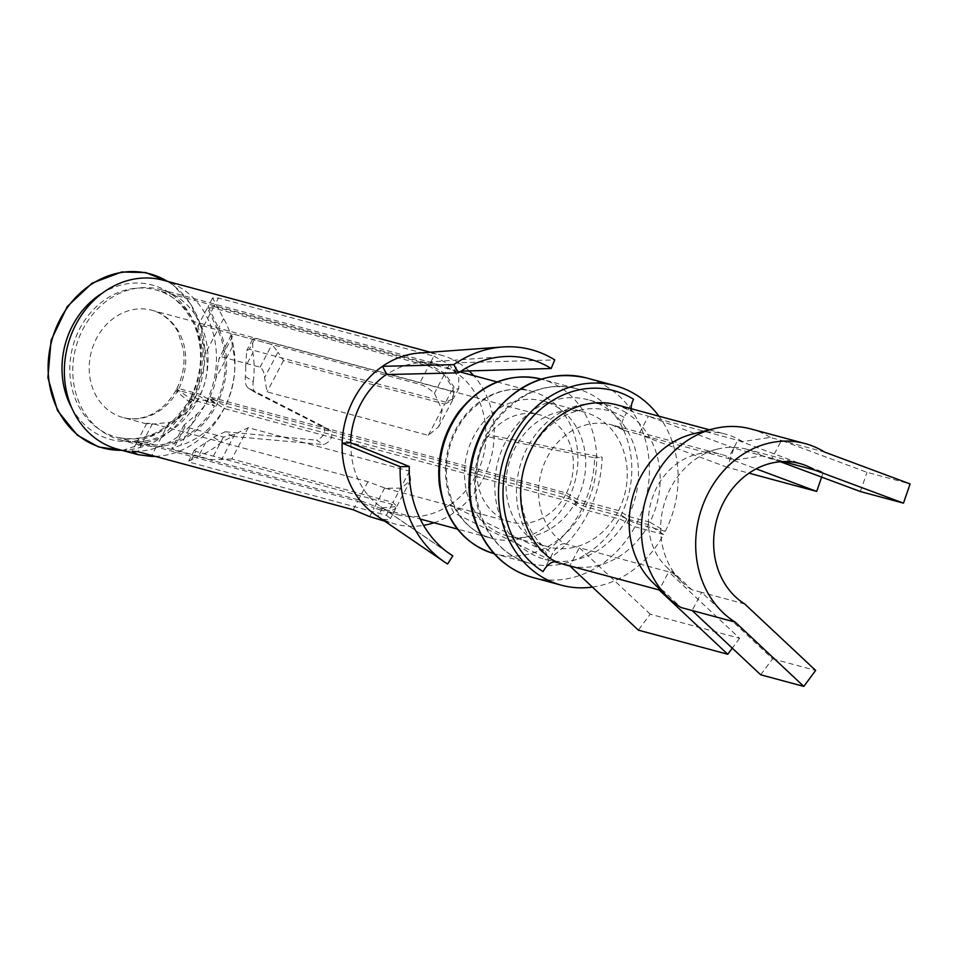 <?xml version="1.0" encoding="UTF-8"?>
<svg xmlns="http://www.w3.org/2000/svg" width="958" height="958" viewBox="0 0 958 958"><rect width="100%" height="100%" fill="white"/><g stroke="black" fill="none" stroke-linecap="round" stroke-linejoin="round"><path stroke-width="0.72" stroke-dasharray="4.79 3.59" d="M631.322 408.755A12.921 6.395 -58 0 0 633.118 411.952A12.921 6.395 -58 0 0 634.004 412.335L648.374 416.203L638.842 434.345L624.484 430.477A64.581 55.468 105.1 0 0 611.527 424.825A64.581 55.468 105.1 0 0 543.725 464.929A64.581 55.468 105.1 0 0 564.945 543.869L579.315 547.736L569.782 565.879M564.945 543.869A12.921 6.395 -58 0 0 552.61 553.485L543.078 571.627M760.7 674.791L772.543 658.817L701.663 592.379L691.772 589.709L674.791 573.483L668.708 571.842L659.176 589.984M744.761 603.995L701.663 592.379L692.131 610.521M660.984 590.463L663.966 591.278L680.958 607.504M780.435 461.744L762.029 455.9L734.319 460.091L728.236 458.451L737.768 440.309L742.558 441.59L770.256 437.411L824.527 452.044M770.256 437.411A96.866 83.202 105.1 0 0 750.821 428.933M649.895 522.182L628.185 516.326L618.569 510.59L577.063 499.393L566.477 493.083L209.874 396.947L225.262 406.12L568.465 498.651A6.455 0.778 26.8 0 1 576.465 502.387L577.434 502.95A6.455 0.778 26.8 0 0 585.434 506.686L620.556 516.158A6.455 0.778 26.8 0 1 628.556 519.883A6.455 0.778 26.8 0 0 636.555 523.619L665.295 531.355L649.895 522.182A82.651 71 105.1 0 0 626.424 412.874L624.053 417.413A12.921 6.395 -58 0 0 623.598 430.094A12.921 6.395 -58 0 0 624.484 430.477M628.185 516.326A82.651 71 105.1 0 0 588.14 399.785L609.839 405.641A82.651 71 105.1 0 1 626.424 412.874L633.573 399.27M783.141 461.6L771.909 458.571L781.429 440.429L867.002 472.318L910.1 483.934M762.029 455.9A76.197 65.455 105.1 0 0 746.737 449.23A76.197 65.455 105.1 0 0 717.53 449.086A76.197 65.455 105.1 0 0 663.702 505.776A76.197 65.455 105.1 0 0 681.749 581.829A76.197 65.455 105.1 0 0 691.772 589.709M742.558 441.59A85.238 73.215 105.1 0 0 725.445 434.13A85.238 73.215 105.1 0 0 692.79 433.962M652.745 582.464A85.238 73.215 105.1 0 0 663.966 591.278M733.936 448.093L648.374 416.203L737.768 440.309L823.329 472.198L733.936 448.093L727.302 467.312L749.012 473.168M609.839 405.641A82.651 71 105.1 0 0 523.068 456.978A82.651 71 105.1 0 0 550.227 558.023A82.651 71 105.1 0 0 562.466 563.915M650.195 614.186L579.315 547.736L668.708 571.842L739.588 638.279L650.195 614.186L638.351 630.148M734.319 460.091A64.581 55.468 105.1 0 0 721.362 454.427A64.581 55.468 105.1 0 0 696.622 454.308A64.581 55.468 105.1 0 0 650.997 502.339A64.581 55.468 105.1 0 0 666.289 566.801A64.581 55.468 105.1 0 0 674.791 573.483M727.302 467.312L638.842 434.345L728.236 458.451L756.161 468.857M665.295 531.355A103.32 88.747 105.1 0 0 658.948 416.203M592.415 587.086A103.32 88.747 105.1 0 0 663.631 534.528L648.566 524.709L626.855 518.853L617.443 512.722L575.938 501.537L565.591 494.783L208.976 398.648L224.04 408.455L567.244 500.986A6.455 0.886 28.6 0 1 575.135 504.914L576.081 505.525A6.455 0.886 28.6 0 0 583.985 509.452L619.096 518.925A6.455 0.886 28.6 0 1 626.999 522.852A6.455 0.886 -151.4 0 0 634.891 526.78L663.631 534.528M569.926 566.01A82.651 71 105.1 0 0 648.566 524.709M588.14 399.785A82.651 71 105.1 0 0 498.064 461.109A82.651 71 105.1 0 0 545.102 559.4A82.651 71 105.1 0 0 626.855 518.853M566.477 493.083A55.54 47.708 105.1 0 0 539.57 414.79A55.54 47.708 105.1 0 0 479.06 455.984A55.54 47.708 105.1 0 0 510.662 522.026A55.54 47.708 105.1 0 0 565.591 494.783M209.874 396.947A55.54 47.708 105.1 0 0 215.969 378.135L232.399 346.844A76.197 65.455 105.1 0 1 225.262 406.12M232.399 346.844L231.321 335.084L233.692 334.186L221.789 356.867L219.083 358.376L215.969 378.135M221.789 356.867L260.097 367.189C262.779 369.117 264.276 372.59 264.576 377.632L267.054 391.894L428.274 435.363L438.644 426.753L442.141 410.264L434.441 393.247C428.945 388.349 423.855 385.332 419.173 384.182L203.683 326.091L197.815 326.091L205.826 352.58A55.54 47.708 105.1 0 1 200.294 394.361L215.694 403.546A76.197 65.455 105.1 0 0 217.729 329.899L205.826 352.58M167.291 281.317A90.16 77.442 -74.9 0 1 193.648 400.995L178.619 390.337A12.921 1.557 26.8 0 1 176.931 388.481A12.921 1.557 26.8 0 1 178.835 388.577L200.294 394.361M178.835 388.577A55.54 47.708 105.1 0 0 151.927 310.272A55.54 47.708 105.1 0 0 91.405 351.478A55.54 47.708 105.1 0 0 123.007 417.52A55.54 47.708 105.1 0 0 177.937 390.277L199.408 396.061L214.46 405.881L191.564 399.702A12.921 1.784 28.6 0 0 189.636 399.666C169.746 431.016 145.269 443.482 116.193 437.087A76.197 65.455 105.1 0 0 191.564 399.702M208.976 398.648A55.54 47.708 105.1 0 1 197.192 413.904L184.044 425.113L185.11 426.729L223.418 437.064L234.83 434.285L248.266 427.675L409.485 471.144L410.623 480.138L401.498 488.101L385.499 488.281L367.968 481.706L152.49 423.604L146.825 423.196L148.909 424.49L169.159 422.418A55.54 47.708 105.1 0 0 199.408 396.061M577.063 499.393A69.742 59.911 105.1 0 0 543.27 401.067A69.742 59.911 105.1 0 0 467.276 452.811A69.742 59.911 105.1 0 0 506.962 535.75A69.742 59.911 105.1 0 0 575.938 501.537M618.569 510.59A69.742 59.911 105.1 0 0 584.775 412.263A69.742 59.911 105.1 0 0 508.782 464.007A69.742 59.911 105.1 0 0 548.467 546.934A69.742 59.911 105.1 0 0 617.443 512.722M233.692 334.186L272 344.521L277.988 352.101L264.576 377.632M428.274 435.363L444.704 404.072L283.484 360.603L277.988 352.101M444.704 404.072L452.463 400.432L453.086 388.505L444.165 374.722L428.693 366.04L419.173 384.182M203.683 326.091L213.215 307.949L428.693 366.04M213.215 307.949L207.371 307.901L217.729 329.899M193.648 400.995L191.097 397.833A12.921 1.557 26.8 0 1 190.893 397.283A12.921 1.557 26.8 0 1 192.798 397.366L215.694 403.546M152.49 423.604L142.97 441.746L137.281 441.399L141.712 443.961L157.244 445.099A76.197 65.455 105.1 0 0 214.46 405.881M142.97 441.746L358.448 499.848L379.871 508.171L420.215 519.044M248.266 427.675L231.836 458.966L393.055 502.435L396.792 506.459L379.871 508.171M231.836 458.966L211.502 459.732L173.206 449.41L171.817 448.428L180.763 445.195A76.197 65.455 105.1 0 0 224.04 408.455M177.937 390.277A12.921 1.784 -151.4 0 0 176.009 390.229A12.921 1.784 -151.4 0 0 177.601 392.277L190.63 403.031L192.199 403.761L189.804 400.288A12.921 1.784 28.6 0 1 189.636 399.666M772.543 658.817L815.641 670.432M739.588 638.279L732.283 648.147M860.368 491.538L867.002 472.318M821.641 477.108L823.329 472.198M117.63 449.17A87.501 75.155 105.1 0 0 135.928 451.398A87.501 75.155 105.1 0 0 215.215 373.776A87.501 75.155 105.1 0 0 163.183 280.203M136.431 441.794A77.814 66.844 105.1 0 0 206.94 372.77A77.814 66.844 105.1 0 0 160.669 289.555A77.814 66.844 105.1 0 0 144.395 287.58A77.814 66.844 105.1 0 0 73.886 356.604A77.814 66.844 105.1 0 0 120.157 439.818A77.814 66.844 105.1 0 0 136.431 441.794M450.296 504.818A77.814 66.844 105.1 0 0 486.173 436.501L594.655 457.816A106.685 91.645 -74.9 0 1 545.485 551.485L449.889 504.71L453.841 512.817L548.563 559.256A116.241 99.848 105.1 0 0 602.151 457.206L494.172 435.998A87.501 75.155 105.1 0 0 486.161 394.9A87.501 75.155 105.1 0 0 473.671 375.62M433.998 522.757A87.501 75.155 105.1 0 0 453.841 512.817A87.501 75.155 105.1 0 0 494.172 435.998L485.766 436.393A77.814 66.844 105.1 0 0 454.032 371.249L454.439 371.357A77.814 66.844 105.1 0 0 438.824 364.555A77.814 66.844 105.1 0 0 422.562 362.579A77.814 66.844 105.1 0 0 419.448 362.723A77.814 66.844 105.1 0 0 386.84 374.542M454.032 371.249L458.499 362.747A87.501 75.155 105.1 0 0 440.943 355.095A87.501 75.155 105.1 0 0 422.646 352.867A87.501 75.155 105.1 0 0 419.149 353.023M469.109 370.926A87.501 75.155 105.1 0 0 458.499 362.747L554.754 359.897M375.512 514.877A87.501 75.155 105.1 0 0 377.835 516.398L447.59 564.011M545.485 551.485L548.563 559.256M594.655 457.816L602.151 457.206M454.439 371.357L461.002 371.165M350.975 442.859A77.814 66.844 105.1 0 0 380.637 506.65A77.814 66.844 105.1 0 0 382.697 508.003L447.242 552.048M382.697 508.003L377.835 516.398A87.501 75.155 105.1 0 0 395.391 524.062A87.501 75.155 105.1 0 0 413.688 526.277A87.501 75.155 105.1 0 0 423.592 525.343M382.302 507.896A77.814 66.844 105.1 0 0 397.905 514.709A77.814 66.844 105.1 0 0 414.179 516.685A77.814 66.844 105.1 0 0 449.889 504.71M155.184 456.367A87.501 75.155 -74.9 0 0 224.412 407.952A87.501 75.155 -74.9 0 0 223.645 318.619L212.592 297.962L218.424 298.022L213.957 306.524L208.126 306.476L218.592 328.259A77.814 66.844 -74.9 0 1 216.268 405.462A77.814 66.844 -74.9 0 1 156.382 446.739L141.173 445.482L136.539 442.824L142.215 443.171L357.705 501.262L374.183 508.003L369.668 516.613M392.05 504.339L386.325 515.26L189.983 462.331L195.719 451.41L392.05 504.339L395.882 508.243L391.702 510.626L379.428 509.704L374.183 508.003M386.325 515.26L390.469 518.541L389.008 519.631L376.65 518.996M213.957 306.524L429.435 364.627L433.902 356.113L218.424 298.022M433.902 356.113L449.434 364.675L458.75 377.596L458.798 388.361L451.434 391.247L445.698 402.156L453.397 398.648L453.912 386.924L444.919 373.285L429.435 364.627M451.434 391.247L255.091 338.318L252.589 339.395L252.888 352.7L245.691 366.411L246.733 350.568L249.367 349.227L255.091 338.318M445.698 402.156L249.367 349.227M195.719 451.41L194.546 449.961L205.659 442.656A77.814 66.844 105.1 0 0 213.538 437.243L221.406 442.141A87.501 75.155 105.1 0 1 198.462 456.379L188.678 461.121L189.983 462.331M245.392 376.554L253.259 381.464C252.517 387.08 253.331 390.828 255.678 392.696L247.99 387.906L255.678 392.696L331.001 431.136L323.672 426.585L248.182 388.014C245.811 386.086 244.877 382.266 245.392 376.554A77.814 66.844 105.1 0 0 245.691 366.411M253.259 381.464A87.501 75.155 105.1 0 0 252.888 352.7M213.538 437.243L225.214 431.771L232.698 436.441L221.406 442.141M232.698 436.441L323.732 444.596C330.845 441.458 333.216 436.944 330.845 431.052L323.672 426.585C326.079 432.501 323.708 437.016 316.571 440.129L323.732 444.596M225.214 431.771L316.571 440.129M634.004 412.335A85.238 73.215 105.1 0 0 616.904 404.863L633.118 411.952M624.053 417.413A77.49 66.557 105.1 0 0 531.223 449.817A77.49 66.557 105.1 0 0 552.61 553.485M636.555 523.619A103.32 88.747 105.1 0 0 586.488 377.943M532.696 577.458A103.32 88.747 105.1 0 0 634.891 526.78M628.556 519.883L626.999 522.852M620.556 516.158A90.411 77.658 105.1 0 0 576.74 388.697A90.411 77.658 105.1 0 0 478.234 455.769A90.411 77.658 105.1 0 0 529.678 563.268A90.411 77.658 105.1 0 0 619.096 518.925M585.434 506.686A90.411 77.658 105.1 0 0 541.629 379.224A90.411 77.658 105.1 0 0 541.186 379.105L576.74 388.697C546.767 381.5 519.847 392.265 496.005 421.005C480.018 443.279 473.42 468.031 476.174 495.286C482.485 531.834 500.316 554.49 529.678 563.268L494.556 553.808A90.411 77.658 105.1 0 0 583.985 509.452M577.434 502.95L576.081 505.525M576.465 502.387L575.135 504.914M568.465 498.651A76.197 65.455 105.1 0 0 531.546 391.223A76.197 65.455 105.1 0 0 448.512 447.757A76.197 65.455 105.1 0 0 491.873 538.36A76.197 65.455 105.1 0 0 567.244 500.986M192.798 397.366A76.197 65.455 105.1 0 0 155.867 289.939A76.197 65.455 105.1 0 0 72.832 346.473A76.197 65.455 105.1 0 0 116.193 437.087L141.712 443.961M197.192 413.904L180.763 445.195M260.097 367.189L272 344.521M283.484 360.603L267.054 391.894M444.165 374.722L434.441 393.247M178.619 390.337L177.601 392.277M169.159 422.418L157.244 445.099M367.968 481.706L358.448 499.848M384.661 488.053L374.937 506.566M409.485 471.144L393.055 502.435M234.83 434.285L221.43 459.816M223.418 437.064L211.502 459.732M185.11 426.729L173.206 449.41M191.097 397.833A79.981 68.701 105.1 0 0 183.433 305.195A79.981 68.701 105.1 0 0 102.793 292.825M71.766 407.904A79.981 68.701 105.1 0 0 189.804 400.288M192.199 403.761A90.16 77.442 -74.9 0 1 121.738 450.284M192.055 400.3L190.63 403.031M156.382 446.739L151.807 455.457M142.215 443.171L137.76 451.673M223.645 318.619L218.592 328.259M353.239 509.764L357.705 501.262M449.434 364.675L444.919 373.285M205.659 442.656L198.462 456.379M746.737 449.23L799.714 463.516M709.423 429.807L725.445 434.13M623.598 430.094L611.527 424.825L721.362 454.427M666.289 566.801L681.749 581.829M696.622 454.308L717.53 449.086M545.102 559.4L566.813 565.256M176.009 390.229C168.177 403.737 158.25 412.515 146.239 416.562C138.132 419.221 130.384 419.544 123.007 417.52L148.909 424.502M385.499 488.281L510.662 522.026M176.931 388.481C183.11 375.883 185.253 362.89 183.373 349.514L178.38 333.204C176.044 326.906 165.914 313.853 151.927 310.272L539.57 414.79M506.962 535.75L548.467 546.934M543.27 401.067L584.775 412.263M497.082 381.931L531.546 391.223C506.554 385.092 483.922 394.169 463.648 418.442C450.164 437.243 444.584 458.152 446.919 481.156C452.356 512.087 467.336 531.151 491.873 538.36L457.409 529.067M190.893 397.283C202.976 371.153 203.719 346.221 193.121 322.487C182.942 303.842 170.524 292.992 155.867 289.939L459.888 371.896M231.285 335.06L219.047 358.364M452.463 400.432L438.644 426.753M207.383 307.901L197.827 326.091M146.849 423.208L137.293 441.399M410.623 480.138L396.792 506.471M184.008 425.101L171.781 448.404M193.66 401.043L204.293 365.07L201.539 328.546L190.654 304.021L173.637 285.448L167.937 281.484M122.385 450.452L161.603 437.602L192.211 403.809M419.448 362.723L503.178 356.651M380.637 506.65L449.973 553.999M120.157 439.818L141.173 445.482M379.416 509.716L397.905 514.709M384.745 521.188L395.391 524.062M136.551 442.824L132.072 451.338M212.604 297.962L208.126 306.476M395.87 508.231L390.457 518.529M458.81 388.361L453.397 398.66M194.534 449.949L188.666 461.121M252.577 339.395L246.721 350.556M430.298 352.221L440.943 355.095M160.669 289.555L438.824 364.555"/><path stroke-width="1.44" d="M815.007 470.186A76.197 65.455 105.1 0 0 799.714 463.516A76.197 65.455 105.1 0 0 719.721 510.842A76.197 65.455 105.1 0 0 744.761 603.995L815.641 670.432L803.798 686.407L735.229 622.137A96.866 83.202 105.1 0 1 703.4 503.728A96.866 83.202 105.1 0 1 805.091 443.566A96.866 83.202 105.1 0 1 824.527 452.044L910.1 483.934L903.466 503.154L815.007 470.186L783.141 461.6M709.423 429.807L616.904 404.863A85.238 73.215 105.1 0 0 527.415 457.804A85.238 73.215 105.1 0 0 555.424 562.011L660.984 590.463M555.424 562.011A12.921 6.395 -58 0 0 543.078 571.627A98.159 84.316 105.1 0 1 515.991 440.321A98.159 84.316 105.1 0 1 633.573 399.27A12.921 6.395 -58 0 0 631.322 408.755M805.091 443.566L750.821 428.933A96.866 83.202 105.1 0 0 713.698 428.741A96.866 83.202 105.1 0 0 645.273 500.806A96.866 83.202 105.1 0 0 668.205 597.493A96.866 83.202 105.1 0 0 680.958 607.504L735.229 622.137M713.698 428.741L692.79 433.962A85.238 73.215 105.1 0 0 632.567 497.37A85.238 73.215 105.1 0 0 652.745 582.464L668.205 597.493M658.948 416.203A103.32 88.747 105.1 0 0 615.228 385.691A103.32 88.747 105.1 0 0 502.639 462.343A103.32 88.747 105.1 0 0 561.436 585.206A103.32 88.747 105.1 0 0 592.415 587.086M562.466 563.915A82.651 71 105.1 0 0 566.813 565.256A82.651 71 105.1 0 0 569.926 566.01M692.131 610.521L760.7 674.791L803.798 686.407M732.283 648.147L727.745 654.254L638.351 630.148L569.782 565.879M659.176 589.984L727.745 654.254M780.435 461.744L860.368 491.538L903.466 503.154M756.161 468.857L816.695 491.418L821.641 477.108M816.695 491.418L749.012 473.168M430.298 352.221L163.183 280.203A87.501 75.155 105.1 0 0 144.898 277.988A87.501 75.155 105.1 0 0 65.599 355.598A87.501 75.155 105.1 0 0 117.63 449.17L138.024 454.667L151.328 456.379A87.501 75.155 105.1 0 0 154.442 456.391A87.501 75.155 -74.9 0 0 155.184 456.367M502.471 346.988L419.149 353.023A87.501 75.155 105.1 0 0 382.481 366.327L386.84 374.542L458.475 372.854A106.685 91.645 -74.9 0 1 503.178 356.651A106.685 91.645 -74.9 0 1 507.441 356.448A106.685 91.645 -74.9 0 1 551.161 368.495L554.754 359.897A116.241 99.848 105.1 0 0 507.129 346.772A116.241 99.848 105.1 0 0 502.471 346.988A116.241 99.848 105.1 0 0 453.781 364.639L382.481 366.327A87.501 75.155 105.1 0 0 354.652 397.546A87.501 75.155 105.1 0 0 342.15 443.147A87.501 75.155 105.1 0 0 375.512 514.877L444.512 561.999A116.241 99.848 105.1 0 0 447.59 564.011L452.799 555.844A106.685 91.645 -74.9 0 1 449.973 553.999A106.685 91.645 -74.9 0 1 409.294 466.522L400.193 466.702A116.241 99.848 105.1 0 0 444.512 561.999M386.433 374.434A77.814 66.844 105.1 0 0 350.568 442.752L342.15 443.147L400.193 466.702M458.475 372.854L453.781 364.639M461.002 371.165L551.161 368.495M447.242 552.048L452.799 555.844M350.568 442.752L409.294 466.522M423.592 525.343A87.501 75.155 105.1 0 0 433.998 522.757M473.671 375.62A87.501 75.155 105.1 0 0 469.109 370.926M384.745 521.188L369.668 516.613L353.239 509.764L137.76 451.673L132.072 451.338L138.024 454.667M615.228 385.691L586.488 377.943A103.32 88.747 105.1 0 0 473.911 454.595A103.32 88.747 105.1 0 0 532.696 577.458L561.436 585.206M541.186 379.105A90.411 77.658 105.1 0 0 443.111 446.296A90.411 77.658 105.1 0 0 494.124 553.688M102.793 292.825A79.981 68.701 105.1 0 0 71.766 407.904M121.738 450.284A90.16 77.442 -74.9 0 1 51.708 340.773A90.16 77.442 -74.9 0 1 167.291 281.317M151.807 455.457L151.328 456.379M586.488 377.943C545.737 369.237 511.931 385.104 485.071 425.532C469.24 453.853 465.109 483.263 472.665 513.763C482.856 547.401 502.866 568.633 532.696 577.458M541.629 379.224C510.135 371.967 482.545 382.781 458.846 411.665C443.123 433.543 436.632 457.888 439.363 484.676C445.47 521.272 463.876 544.324 494.556 553.808M420.215 519.044L457.409 529.067M459.888 371.896L497.082 381.931M167.937 281.484L145.784 272.587L121.714 271.976L92.184 283.125L67.323 306.476L51.097 340.258L47.9 377.608L57.48 410.515L77.37 435.219L98.59 446.955L122.385 450.452"/></g></svg>
